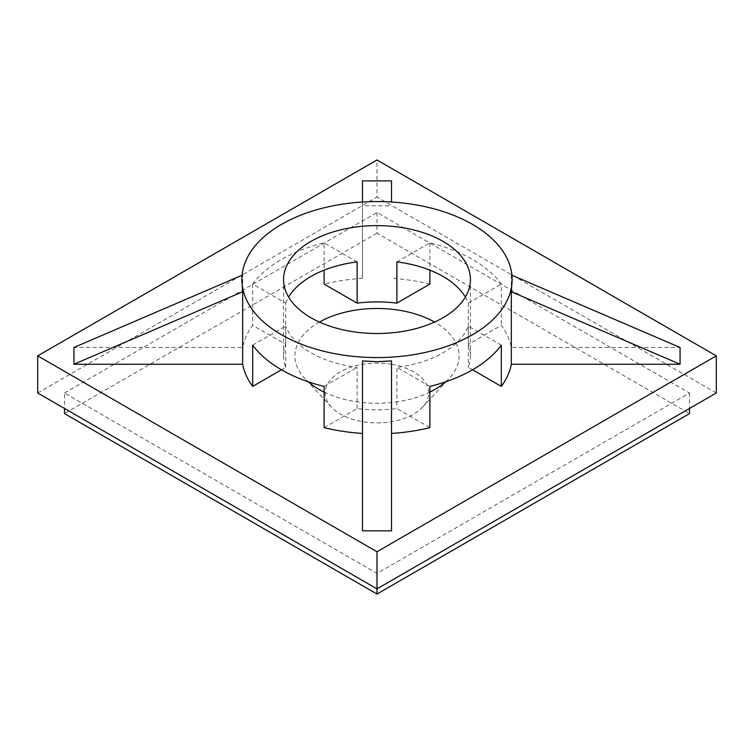 <?xml version="1.0" encoding="UTF-8"?>
<svg xmlns="http://www.w3.org/2000/svg" width="754" height="754" viewBox="0 0 754 754"><rect width="100%" height="100%" fill="white"/><g stroke="black" fill="none" stroke-linecap="round" stroke-linejoin="round"><path stroke-width="0.57" stroke-dasharray="3.77 2.83" d="M391.524 202.015L391.524 180.894M362.476 202.015L362.476 205.804L391.524 205.804M324.107 427.641L357.123 408.574A93.439 53.949 0 0 0 396.877 408.574L429.893 427.641M391.524 360.912L391.524 530.835M362.476 530.835L362.476 360.912M472.541 369.78L468.309 367.339A93.439 53.949 0 0 0 470.439 355.86A93.439 53.949 0 0 0 468.309 344.389L501.325 325.323A135.117 78.011 0 0 1 506.65 333.899A135.117 78.011 0 0 1 511.335 347.481L680.061 347.481M283.561 279.564L283.561 355.86A93.439 53.949 0 0 1 285.691 344.389L252.675 325.323A135.117 78.011 0 0 0 242.665 347.481L73.939 347.481M283.561 355.86A93.439 53.949 0 0 0 285.691 367.339L281.459 369.78M429.893 284.079A135.117 78.011 0 0 0 391.524 278.311M362.476 205.804L362.476 278.311A135.117 78.011 0 0 0 324.107 284.079M362.476 278.311L362.476 180.894M319.46 322.071A82.082 47.389 0 0 0 304.616 378.206A82.082 47.389 0 0 0 308.301 381.797M324.107 392.099A82.082 47.389 0 0 0 353.89 401.335A82.082 47.389 0 0 0 429.893 392.099M445.699 381.797A82.082 47.389 0 0 0 449.384 378.206A82.082 47.389 0 0 0 434.54 322.071M396.877 261.911L429.893 242.845A135.117 78.011 180 0 1 501.325 284.079L501.325 325.323M429.893 242.845L429.893 270.149M285.691 344.389L285.691 303.146L252.675 284.079A135.117 78.011 180 0 1 324.107 242.845L324.107 270.149M252.675 284.079L252.675 325.323M241.883 283.692L242.665 274.974L242.665 347.481M37.7 392.985L377 197.086L377 159.971M716.3 392.985L377 197.086M511.9 275.219L511.335 274.974L512.117 283.692M511.335 274.974L511.335 347.481M357.123 408.574L357.123 367.339A93.439 53.949 180 0 1 287.34 329.809A93.439 53.949 180 0 1 285.691 326.096L285.691 367.339M324.107 386.406L357.123 367.339M501.325 345.162L468.309 326.096A93.439 53.949 180 0 1 396.877 367.339L396.877 408.574M468.309 326.096L468.309 367.339M465.378 297.095A93.439 53.949 180 0 1 466.66 299.432A93.439 53.949 180 0 1 468.309 303.146L468.309 344.389M429.893 386.406L396.877 367.339M468.309 303.146L501.325 284.079M285.691 303.146A93.439 53.949 180 0 1 288.622 297.095M252.675 345.162L285.691 326.096M357.123 261.911L324.107 242.845M391.58 364.295A51.772 29.887 0 0 0 336.831 374.125A51.772 29.887 0 0 0 331.345 407.075A51.772 29.887 0 0 0 362.42 421.665A51.772 29.887 0 0 0 422.655 407.075A51.772 29.887 0 0 0 391.58 364.295M64.486 392.985L377 212.553L689.514 392.985L377 573.408L64.486 392.985L64.486 408.442M242.1 275.219L242.665 274.974M377 212.553L377 233.174L689.514 413.597M689.514 392.985L689.514 408.442M377 573.408L377 588.874M377 233.174L64.486 413.597M470.439 279.564L470.439 355.86M331.345 407.075L304.616 378.206M422.655 407.075L449.384 378.206"/><path stroke-width="1.13" d="M362.476 202.015L362.476 180.894L391.524 180.894L391.524 202.015M37.7 355.86L377 159.971L716.3 355.86L377 551.758L37.7 355.86L37.7 392.985L377 588.874L377 551.758M242.665 364.248L73.939 364.248L242.665 291.741L242.665 364.248A135.117 78.011 0 0 0 247.35 377.829A135.117 78.011 0 0 0 252.675 386.406L252.675 345.162A135.117 78.011 180 0 0 324.107 386.406L324.107 427.641A135.117 78.011 0 0 0 362.476 433.418M391.524 433.418A135.117 78.011 0 0 0 429.893 427.641L429.893 386.406A135.117 78.011 180 0 0 501.325 345.162L501.325 386.406A135.117 78.011 0 0 0 511.335 364.248L680.061 364.248L511.335 291.741L511.335 364.248M391.524 530.835L362.476 530.835L362.476 360.912L377 361.703L391.524 360.912L391.524 530.835M501.325 386.406L472.541 369.78M511.9 275.219L680.061 347.481L680.061 364.248M252.675 386.406L281.459 369.78M73.939 364.248L73.939 347.481L242.1 275.219M465.378 297.095A93.439 53.949 180 0 0 396.877 261.911L396.877 303.146L429.893 284.079L429.893 270.149M396.877 303.146A93.439 53.949 0 0 0 357.123 303.146L324.107 284.079L324.107 270.149M434.54 322.071A82.082 47.389 0 0 0 400.11 310.394A82.082 47.389 0 0 0 319.46 322.071M308.301 381.797A82.082 47.389 0 0 0 324.107 392.099M429.893 392.099A82.082 47.389 0 0 0 445.699 381.797M247.35 301.534A135.117 78.011 180 0 1 241.883 279.564A135.117 78.011 180 0 1 357.782 202.355A135.117 78.011 180 0 1 506.65 257.604A135.117 78.011 180 0 1 512.117 279.564A135.117 78.011 180 0 1 396.218 356.783A135.117 78.011 180 0 1 247.35 301.534M242.665 291.741L241.883 279.564M716.3 355.86L716.3 392.985L377 588.874L377 594.029L689.514 413.597L689.514 408.442M512.117 279.564L511.335 291.741M466.66 264.381A93.439 53.949 180 0 1 470.439 279.564A93.439 53.949 180 0 1 390.289 332.966A93.439 53.949 180 0 1 287.34 294.757A93.439 53.949 180 0 1 283.561 279.564A93.439 53.949 180 0 1 363.711 226.162A93.439 53.949 180 0 1 466.66 264.381M288.622 297.095A93.439 53.949 180 0 1 357.123 261.911L357.123 303.146M64.486 408.442L64.486 413.597L377 594.029"/></g></svg>
